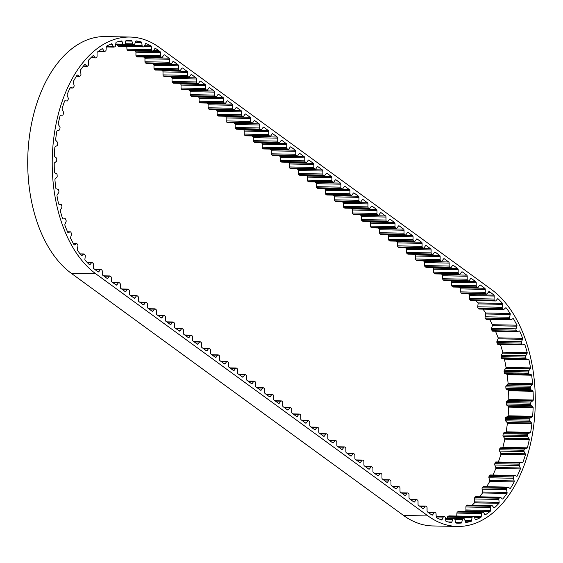 <?xml version="1.0" encoding="UTF-8"?>
<svg xmlns="http://www.w3.org/2000/svg" width="563" height="563" viewBox="0 0 563 563"><rect width="100%" height="100%" fill="white"/><g stroke="black" fill="none" stroke-linecap="round" stroke-linejoin="round"><path stroke-width="0.84" d="M155.332 48.327A1.239 0.753 91.1 0 0 154.776 48.707L153.481 50.832A1.239 0.753 -88.9 0 1 152.932 51.212A1.239 0.753 -88.9 0 1 152.693 51.142L151.926 50.705A1.239 0.753 -88.9 0 1 151.869 50.663A1.239 0.753 -88.9 0 1 151.44 49.657L151.292 46.701A1.239 0.753 91.1 0 0 151.011 45.842A120.362 73.387 91.1 0 0 145.894 43.534A1.239 0.753 91.1 0 0 145.367 44.027L144.262 46.419A1.239 0.753 -88.9 0 1 143.642 46.919A1.239 0.753 -88.9 0 1 143.502 46.891L142.706 46.63A1.239 0.753 -88.9 0 1 142.552 46.546A1.239 0.753 -88.9 0 1 142.136 45.709L141.742 42.816A1.239 0.753 91.1 0 0 141.39 42.028A120.362 73.387 91.1 0 0 136.119 40.881A1.239 0.753 91.1 0 0 135.634 41.486L134.733 44.097A1.239 0.753 -88.9 0 1 134.057 44.737A1.239 0.753 -88.9 0 1 134.015 44.737L133.206 44.653A1.239 0.753 -88.9 0 1 132.952 44.547A1.239 0.753 -88.9 0 1 132.558 43.865L131.939 41.099A1.239 0.753 91.1 0 0 131.517 40.395A120.362 73.387 91.1 0 0 130.018 40.339A120.362 73.387 91.1 0 0 126.189 40.43A1.239 0.753 91.1 0 0 125.76 41.134L125.077 43.914A1.239 0.753 -88.9 0 1 124.416 44.702L123.6 44.801A1.239 0.753 -88.9 0 1 123.543 44.801A1.239 0.753 -88.9 0 1 123.248 44.695A1.239 0.753 -88.9 0 1 122.896 44.167L122.051 41.571A1.239 0.753 91.1 0 0 121.58 40.972A120.362 73.387 91.1 0 0 116.281 42.183A1.239 0.753 91.1 0 0 115.915 42.978L115.464 45.87A1.239 0.753 -88.9 0 1 114.873 46.799L114.078 47.074A1.239 0.753 -88.9 0 1 113.909 47.102A1.239 0.753 -88.9 0 1 113.613 46.996A1.239 0.753 -88.9 0 1 113.325 46.609L112.262 44.231A1.239 0.753 91.1 0 0 111.748 43.738A120.362 73.387 91.1 0 0 106.59 46.11A1.239 0.753 91.1 0 0 106.287 46.975L106.076 49.938A1.239 0.753 -88.9 0 1 105.57 50.987L104.795 51.437A1.239 0.753 -88.9 0 1 104.528 51.507A1.239 0.753 -88.9 0 1 104.239 51.402A1.239 0.753 -88.9 0 1 104.007 51.134L102.762 49.023A1.239 0.753 91.1 0 0 102.241 48.657A1.239 0.753 91.1 0 0 102.206 48.657A120.362 73.387 91.1 0 0 97.272 52.141A1.239 0.753 91.1 0 0 97.047 53.063L97.082 56.033A1.239 0.753 -88.9 0 1 96.667 57.18L95.935 57.799A1.239 0.753 -88.9 0 1 95.576 57.933A1.239 0.753 -88.9 0 1 95.281 57.834A1.239 0.753 -88.9 0 1 95.126 57.679L93.718 55.864A1.239 0.753 91.1 0 0 93.268 55.61A1.239 0.753 91.1 0 0 93.134 55.624A120.362 73.387 91.1 0 0 88.518 60.164A1.239 0.753 91.1 0 0 88.37 61.128L88.651 64.048A1.239 0.753 -88.9 0 1 88.328 65.28L87.652 66.047A1.239 0.753 -88.9 0 1 87.209 66.272A1.239 0.753 -88.9 0 1 86.913 66.167A1.239 0.753 -88.9 0 1 86.843 66.11L85.287 64.632A1.239 0.753 91.1 0 0 84.929 64.471A1.239 0.753 91.1 0 0 84.689 64.52A120.362 73.387 91.1 0 0 80.481 70.03A1.239 0.753 91.1 0 0 80.41 71.015L80.938 73.837A1.239 0.753 -88.9 0 1 80.713 75.125L80.108 76.033A1.239 0.753 -88.9 0 1 79.58 76.364A1.239 0.753 -88.9 0 1 79.306 76.272L77.645 75.16A1.239 0.753 91.1 0 0 77.37 75.069A1.239 0.753 91.1 0 0 77.04 75.182A120.362 73.387 91.1 0 0 73.31 81.558A1.239 0.753 91.1 0 0 73.324 82.543L74.077 85.224A1.239 0.753 -88.9 0 1 73.964 86.54L73.436 87.575A1.239 0.753 -88.9 0 1 72.838 88.025A1.239 0.753 -88.9 0 1 72.662 87.99L70.91 87.258A1.239 0.753 91.1 0 0 70.734 87.216A1.239 0.753 91.1 0 0 70.312 87.413A120.362 73.387 91.1 0 0 67.138 94.535A1.239 0.753 91.1 0 0 67.229 95.513L68.193 97.99A1.239 0.753 -88.9 0 1 68.193 99.32L67.757 100.453A1.239 0.753 -88.9 0 1 67.096 101.044A1.239 0.753 -88.9 0 1 67.018 101.037L65.224 100.7A1.239 0.753 91.1 0 0 65.146 100.693A1.239 0.753 91.1 0 0 64.639 100.988A120.362 73.387 91.1 0 0 62.071 108.729A1.239 0.753 91.1 0 0 62.24 109.672L63.408 111.91A1.239 0.753 -88.9 0 1 63.513 113.219L63.176 114.444A1.239 0.753 -88.9 0 1 62.486 115.183L60.677 115.246A1.239 0.753 91.1 0 0 60.121 115.661A120.362 73.387 91.1 0 0 58.207 123.874A1.239 0.753 91.1 0 0 58.453 124.768L59.798 126.717A1.239 0.753 -88.9 0 1 60.016 127.991L59.777 129.279A1.239 0.753 -88.9 0 1 59.157 130.159L57.363 130.623A1.239 0.753 91.1 0 0 56.842 131.151A120.362 73.387 91.1 0 0 55.617 139.701A1.239 0.753 91.1 0 0 55.941 140.525L57.433 142.157A1.239 0.753 -88.9 0 1 57.75 143.368L57.616 144.684A1.239 0.753 -88.9 0 1 57.074 145.69L55.329 146.549A1.239 0.753 91.1 0 0 54.864 147.189A120.362 73.387 91.1 0 0 54.351 155.902A1.239 0.753 91.1 0 0 54.738 156.655L56.356 157.929A1.239 0.753 -88.9 0 1 56.772 159.055L56.75 160.392A1.239 0.753 -88.9 0 1 56.293 161.504L54.632 162.742A1.239 0.753 91.1 0 0 54.245 163.369A1.239 0.753 91.1 0 0 54.217 163.474A120.362 73.387 91.1 0 0 54.428 172.201A1.239 0.753 91.1 0 0 54.871 172.848L56.589 173.756A1.239 0.753 -88.9 0 1 57.095 174.776L57.18 176.099A1.239 0.753 -88.9 0 1 56.821 177.303L55.265 178.893A1.239 0.753 91.1 0 0 54.97 179.435A1.239 0.753 91.1 0 0 54.921 179.71A120.362 73.387 91.1 0 0 55.843 188.281A1.239 0.753 91.1 0 0 56.342 188.83L58.123 189.344A1.239 0.753 -88.9 0 1 58.707 190.238L58.904 191.526A1.239 0.753 -88.9 0 1 58.643 192.792L57.229 194.707A1.239 0.753 91.1 0 0 57.025 195.157A1.239 0.753 91.1 0 0 56.954 195.593A120.362 73.387 91.1 0 0 58.58 203.855A1.239 0.753 91.1 0 0 59.115 204.285L60.931 204.397A1.239 0.753 -88.9 0 1 61.585 205.157L61.888 206.389A1.239 0.753 -88.9 0 1 61.733 207.698L60.487 209.9A1.239 0.753 91.1 0 0 60.354 210.231A1.239 0.753 91.1 0 0 60.283 210.836A120.362 73.387 91.1 0 0 62.584 218.641A1.239 0.753 91.1 0 0 63.07 218.951A1.239 0.753 91.1 0 0 63.155 218.951L64.963 218.655A1.239 0.753 -88.9 0 1 65.041 218.655A1.239 0.753 -88.9 0 1 65.674 219.26L66.075 220.407A1.239 0.753 -88.9 0 1 66.033 221.738L64.977 224.187A1.239 0.753 91.1 0 0 64.907 224.391A1.239 0.753 91.1 0 0 64.851 225.158A120.362 73.387 91.1 0 0 67.778 232.364A1.239 0.753 91.1 0 0 68.186 232.575A1.239 0.753 91.1 0 0 68.369 232.54L70.143 231.85A1.239 0.753 -88.9 0 1 70.326 231.815A1.239 0.753 -88.9 0 1 70.903 232.287L71.395 233.335A1.239 0.753 -88.9 0 1 71.459 234.658L70.614 237.312A1.239 0.753 91.1 0 0 70.6 237.368A1.239 0.753 91.1 0 0 70.572 238.297A120.362 73.387 91.1 0 0 74.07 244.771A1.239 0.753 91.1 0 0 74.393 244.891A1.239 0.753 91.1 0 0 74.675 244.814L76.378 243.737A1.239 0.753 -88.9 0 1 76.659 243.659A1.239 0.753 -88.9 0 1 77.173 244.004L77.743 244.926A1.239 0.753 -88.9 0 1 77.919 246.221L77.3 249.029A1.239 0.753 91.1 0 0 77.335 250.014A120.362 73.387 91.1 0 0 81.346 255.63A1.239 0.753 91.1 0 0 81.579 255.693A1.239 0.753 91.1 0 0 81.952 255.539L83.556 254.103A1.239 0.753 -88.9 0 1 83.929 253.948A1.239 0.753 -88.9 0 1 84.366 254.187L85.013 254.976A1.239 0.753 -88.9 0 1 85.287 256.207L84.907 259.128A1.239 0.753 91.1 0 0 85.027 260.092A120.362 73.387 91.1 0 0 89.475 264.751A1.239 0.753 91.1 0 0 89.601 264.772A1.239 0.753 91.1 0 0 90.066 264.526L91.544 262.752A1.239 0.753 -88.9 0 1 92.001 262.513A1.239 0.753 -88.9 0 1 92.353 262.661L93.057 263.294A1.239 0.753 -88.9 0 1 93.437 264.448L93.296 267.418A1.239 0.753 91.1 0 0 93.493 268.347A120.362 73.387 91.1 0 0 96.667 270.817L98.082 271.845A1.239 0.753 91.1 0 0 98.377 271.95A1.239 0.753 91.1 0 0 98.884 271.64L100.27 269.684A1.239 0.753 -88.9 0 1 100.784 269.374A1.239 0.753 -88.9 0 1 101.073 269.48L101.812 270.022A1.239 0.753 -88.9 0 1 102.248 271.127L102.255 274.097A1.239 0.753 91.1 0 0 102.691 275.201L107.104 278.418A1.239 0.753 91.1 0 0 107.399 278.523A1.239 0.753 91.1 0 0 107.906 278.221L109.292 276.257A1.239 0.753 -88.9 0 1 109.806 275.954A1.239 0.753 -88.9 0 1 110.102 276.06L110.834 276.595A1.239 0.753 -88.9 0 1 111.27 277.7L111.277 280.67A1.239 0.753 91.1 0 0 111.713 281.774L116.126 284.998A1.239 0.753 91.1 0 0 116.421 285.103A1.239 0.753 91.1 0 0 116.928 284.794L118.314 282.837A1.239 0.753 -88.9 0 1 118.828 282.527A1.239 0.753 -88.9 0 1 119.124 282.633L119.856 283.168A1.239 0.753 -88.9 0 1 120.292 284.273L120.299 287.25A1.239 0.753 91.1 0 0 120.735 288.355L125.148 291.571A1.239 0.753 91.1 0 0 125.443 291.676A1.239 0.753 91.1 0 0 125.95 291.367L127.344 289.41A1.239 0.753 -88.9 0 1 127.85 289.101A1.239 0.753 -88.9 0 1 128.146 289.206L128.885 289.748A1.239 0.753 -88.9 0 1 129.321 290.853L129.321 293.823A1.239 0.753 91.1 0 0 129.757 294.928L134.17 298.144A1.239 0.753 91.1 0 0 134.466 298.249A1.239 0.753 91.1 0 0 134.972 297.947L136.366 295.983A1.239 0.753 -88.9 0 1 136.872 295.681A1.239 0.753 -88.9 0 1 137.168 295.786L137.907 296.321A1.239 0.753 -88.9 0 1 138.343 297.426L138.343 300.396A1.239 0.753 91.1 0 0 138.779 301.501L143.192 304.724A1.239 0.753 91.1 0 0 143.488 304.829A1.239 0.753 91.1 0 0 143.994 304.52L145.388 302.563A1.239 0.753 -88.9 0 1 145.894 302.254A1.239 0.753 -88.9 0 1 146.19 302.359L146.929 302.894A1.239 0.753 -88.9 0 1 147.365 303.999L147.365 306.976A1.239 0.753 91.1 0 0 147.802 308.081L152.214 311.297A1.239 0.753 91.1 0 0 152.51 311.402A1.239 0.753 91.1 0 0 153.023 311.093L154.41 309.136A1.239 0.753 -88.9 0 1 154.916 308.827A1.239 0.753 -88.9 0 1 155.212 308.932L155.951 309.474A1.239 0.753 -88.9 0 1 156.387 310.579L156.387 313.549A1.239 0.753 91.1 0 0 156.824 314.654L161.236 317.87A1.239 0.753 91.1 0 0 161.532 317.975A1.239 0.753 91.1 0 0 162.045 317.673L163.432 315.709A1.239 0.753 -88.9 0 1 163.939 315.407A1.239 0.753 -88.9 0 1 164.234 315.512L164.973 316.047A1.239 0.753 -88.9 0 1 165.409 317.152L165.409 320.122A1.239 0.753 91.1 0 0 165.846 321.227L170.265 324.45A1.239 0.753 91.1 0 0 170.554 324.555A1.239 0.753 91.1 0 0 171.068 324.246L172.454 322.289A1.239 0.753 -88.9 0 1 172.961 321.98A1.239 0.753 -88.9 0 1 173.256 322.085L173.995 322.62A1.239 0.753 -88.9 0 1 174.431 323.725L174.431 326.702A1.239 0.753 91.1 0 0 174.868 327.807L179.287 331.023A1.239 0.753 91.1 0 0 179.576 331.128A1.239 0.753 91.1 0 0 180.09 330.819L181.476 328.862A1.239 0.753 -88.9 0 1 181.983 328.553A1.239 0.753 -88.9 0 1 182.278 328.658L183.017 329.2A1.239 0.753 -88.9 0 1 183.454 330.305L183.454 333.275A1.239 0.753 91.1 0 0 183.89 334.38L188.309 337.596A1.239 0.753 91.1 0 0 188.598 337.701A1.239 0.753 91.1 0 0 189.112 337.399L190.498 335.435A1.239 0.753 -88.9 0 1 191.005 335.133A1.239 0.753 -88.9 0 1 191.3 335.238L192.039 335.773A1.239 0.753 -88.9 0 1 192.476 336.878L192.476 339.848A1.239 0.753 91.1 0 0 192.912 340.953L197.331 344.176A1.239 0.753 91.1 0 0 197.62 344.282A1.239 0.753 91.1 0 0 198.134 343.972L199.52 342.015A1.239 0.753 -88.9 0 1 200.034 341.706A1.239 0.753 -88.9 0 1 200.322 341.811L201.061 342.346A1.239 0.753 -88.9 0 1 201.498 343.451L201.498 346.428A1.239 0.753 91.1 0 0 201.934 347.533L206.354 350.749A1.239 0.753 91.1 0 0 206.649 350.855A1.239 0.753 91.1 0 0 207.156 350.545L208.542 348.588A1.239 0.753 -88.9 0 1 209.056 348.279A1.239 0.753 -88.9 0 1 209.345 348.384L210.083 348.926A1.239 0.753 -88.9 0 1 210.52 350.031L210.52 353.001A1.239 0.753 91.1 0 0 210.956 354.106L215.376 357.322A1.239 0.753 91.1 0 0 215.671 357.428A1.239 0.753 91.1 0 0 216.178 357.125L217.564 355.162A1.239 0.753 -88.9 0 1 218.078 354.859A1.239 0.753 -88.9 0 1 218.367 354.964L219.106 355.499A1.239 0.753 -88.9 0 1 219.542 356.604L219.549 359.574A1.239 0.753 91.1 0 0 219.985 360.679L224.398 363.902A1.239 0.753 91.1 0 0 224.693 364.008A1.239 0.753 91.1 0 0 225.2 363.698L226.586 361.742A1.239 0.753 -88.9 0 1 227.1 361.432A1.239 0.753 -88.9 0 1 227.396 361.537L228.128 362.072A1.239 0.753 -88.9 0 1 228.564 363.177L228.571 366.154A1.239 0.753 91.1 0 0 229.007 367.259L233.42 370.475A1.239 0.753 91.1 0 0 233.715 370.581A1.239 0.753 91.1 0 0 234.222 370.271L235.608 368.315A1.239 0.753 -88.9 0 1 236.122 368.005A1.239 0.753 -88.9 0 1 236.418 368.111L237.15 368.652A1.239 0.753 -88.9 0 1 237.586 369.757L237.593 372.727A1.239 0.753 91.1 0 0 238.029 373.832L242.442 377.048A1.239 0.753 91.1 0 0 242.737 377.154A1.239 0.753 91.1 0 0 243.244 376.851L244.631 374.888A1.239 0.753 -88.9 0 1 245.144 374.585A1.239 0.753 -88.9 0 1 245.44 374.691L246.179 375.225A1.239 0.753 -88.9 0 1 246.615 376.33L246.615 379.3A1.239 0.753 91.1 0 0 247.051 380.405L251.464 383.628A1.239 0.753 91.1 0 0 251.76 383.734A1.239 0.753 91.1 0 0 252.266 383.424L253.66 381.468A1.239 0.753 -88.9 0 1 254.166 381.158A1.239 0.753 -88.9 0 1 254.462 381.264L255.201 381.798A1.239 0.753 -88.9 0 1 255.637 382.903L255.637 385.88A1.239 0.753 91.1 0 0 256.074 386.985L260.486 390.201A1.239 0.753 91.1 0 0 260.782 390.307A1.239 0.753 91.1 0 0 261.288 389.997L262.682 388.041A1.239 0.753 -88.9 0 1 263.188 387.731A1.239 0.753 -88.9 0 1 263.484 387.837L264.223 388.379A1.239 0.753 -88.9 0 1 264.659 389.483L264.659 392.453A1.239 0.753 91.1 0 0 265.096 393.558L269.508 396.774A1.239 0.753 91.1 0 0 269.804 396.88A1.239 0.753 91.1 0 0 270.317 396.577L271.704 394.614A1.239 0.753 -88.9 0 1 272.211 394.311A1.239 0.753 -88.9 0 1 272.506 394.417L273.245 394.952A1.239 0.753 -88.9 0 1 273.681 396.056L273.681 399.026A1.239 0.753 91.1 0 0 274.118 400.131L278.53 403.354A1.239 0.753 91.1 0 0 278.826 403.46A1.239 0.753 91.1 0 0 279.339 403.15L280.726 401.194A1.239 0.753 -88.9 0 1 281.233 400.884A1.239 0.753 -88.9 0 1 281.528 400.99L282.267 401.525A1.239 0.753 -88.9 0 1 282.703 402.629L282.703 405.606A1.239 0.753 91.1 0 0 283.14 406.711L287.559 409.927A1.239 0.753 91.1 0 0 287.848 410.033A1.239 0.753 91.1 0 0 288.362 409.723L289.748 407.767A1.239 0.753 -88.9 0 1 290.255 407.457A1.239 0.753 -88.9 0 1 290.55 407.563L291.289 408.105A1.239 0.753 -88.9 0 1 291.725 409.21L291.725 412.179A1.239 0.753 91.1 0 0 292.162 413.284L296.581 416.5A1.239 0.753 91.1 0 0 296.87 416.606A1.239 0.753 91.1 0 0 297.384 416.303L298.77 414.34A1.239 0.753 -88.9 0 1 299.277 414.037A1.239 0.753 -88.9 0 1 299.572 414.143L300.311 414.678A1.239 0.753 -88.9 0 1 300.748 415.783L300.748 418.752A1.239 0.753 91.1 0 0 301.184 419.857L305.603 423.08A1.239 0.753 91.1 0 0 305.892 423.186A1.239 0.753 91.1 0 0 306.406 422.876L307.792 420.92A1.239 0.753 -88.9 0 1 308.299 420.61A1.239 0.753 -88.9 0 1 308.594 420.716L309.333 421.251A1.239 0.753 -88.9 0 1 309.77 422.356L309.77 425.332A1.239 0.753 91.1 0 0 310.206 426.437L314.626 429.653A1.239 0.753 91.1 0 0 314.914 429.759A1.239 0.753 91.1 0 0 315.428 429.449L316.814 427.493A1.239 0.753 -88.9 0 1 317.328 427.183A1.239 0.753 -88.9 0 1 317.616 427.289L318.355 427.831A1.239 0.753 -88.9 0 1 318.792 428.936L318.792 431.905A1.239 0.753 91.1 0 0 319.228 433.01L323.648 436.226A1.239 0.753 91.1 0 0 323.943 436.332A1.239 0.753 91.1 0 0 324.45 436.029L325.836 434.066A1.239 0.753 -88.9 0 1 326.35 433.763A1.239 0.753 -88.9 0 1 326.639 433.869L327.377 434.404A1.239 0.753 -88.9 0 1 327.814 435.509L327.814 438.478A1.239 0.753 91.1 0 0 328.25 439.583L332.67 442.807A1.239 0.753 91.1 0 0 332.965 442.912A1.239 0.753 91.1 0 0 333.472 442.602L334.858 440.646A1.239 0.753 -88.9 0 1 335.372 440.336A1.239 0.753 -88.9 0 1 335.661 440.442L336.4 440.977A1.239 0.753 -88.9 0 1 336.836 442.082L336.843 445.059A1.239 0.753 91.1 0 0 337.272 446.163L341.692 449.38A1.239 0.753 91.1 0 0 341.987 449.485A1.239 0.753 91.1 0 0 342.494 449.175L343.88 447.219A1.239 0.753 -88.9 0 1 344.394 446.909A1.239 0.753 -88.9 0 1 344.69 447.015L345.422 447.557A1.239 0.753 -88.9 0 1 345.858 448.662L345.865 451.632A1.239 0.753 91.1 0 0 346.301 452.736L350.714 455.953A1.239 0.753 91.1 0 0 351.009 456.058A1.239 0.753 91.1 0 0 351.516 455.756L352.902 453.792A1.239 0.753 -88.9 0 1 353.416 453.489A1.239 0.753 -88.9 0 1 353.712 453.595L354.444 454.13A1.239 0.753 -88.9 0 1 354.88 455.235L354.887 458.205A1.239 0.753 91.1 0 0 355.323 459.309L359.736 462.533A1.239 0.753 91.1 0 0 360.031 462.638A1.239 0.753 91.1 0 0 360.538 462.329L361.925 460.372A1.239 0.753 -88.9 0 1 362.438 460.062A1.239 0.753 -88.9 0 1 362.734 460.168L363.473 460.703A1.239 0.753 -88.9 0 1 363.902 461.808L363.909 464.785A1.239 0.753 91.1 0 0 364.345 465.89L368.758 469.106A1.239 0.753 91.1 0 0 369.054 469.211A1.239 0.753 91.1 0 0 369.56 468.902L370.954 466.945A1.239 0.753 -88.9 0 1 371.46 466.636A1.239 0.753 -88.9 0 1 371.756 466.741L372.495 467.283A1.239 0.753 -88.9 0 1 372.931 468.388L372.931 471.358A1.239 0.753 91.1 0 0 373.368 472.463L377.78 475.679A1.239 0.753 91.1 0 0 378.076 475.784A1.239 0.753 91.1 0 0 378.582 475.482L379.976 473.518A1.239 0.753 -88.9 0 1 380.482 473.216A1.239 0.753 -88.9 0 1 380.778 473.321L381.517 473.856A1.239 0.753 -88.9 0 1 381.953 474.961L381.953 477.931A1.239 0.753 91.1 0 0 382.39 479.036L386.802 482.259A1.239 0.753 91.1 0 0 387.098 482.364A1.239 0.753 91.1 0 0 387.611 482.055L388.998 480.098A1.239 0.753 -88.9 0 1 389.505 479.789A1.239 0.753 -88.9 0 1 389.8 479.894L390.539 480.429A1.239 0.753 -88.9 0 1 390.975 481.534L390.975 484.511A1.239 0.753 91.1 0 0 391.412 485.616L395.824 488.832A1.239 0.753 91.1 0 0 396.12 488.937A1.239 0.753 91.1 0 0 396.634 488.628L398.02 486.671A1.239 0.753 -88.9 0 1 398.527 486.362A1.239 0.753 -88.9 0 1 398.822 486.467L399.561 487.009A1.239 0.753 -88.9 0 1 399.997 488.114L399.997 491.084A1.239 0.753 91.1 0 0 400.434 492.189L404.853 495.405A1.239 0.753 91.1 0 0 405.142 495.51A1.239 0.753 91.1 0 0 405.656 495.208L407.042 493.244A1.239 0.753 -88.9 0 1 407.549 492.942A1.239 0.753 -88.9 0 1 407.844 493.047L408.583 493.582A1.239 0.753 -88.9 0 1 409.02 494.687L409.02 497.657A1.239 0.753 91.1 0 0 409.456 498.762L413.875 501.985A1.239 0.753 91.1 0 0 414.164 502.09A1.239 0.753 91.1 0 0 414.678 501.781L416.064 499.824A1.239 0.753 -88.9 0 1 416.571 499.515A1.239 0.753 -88.9 0 1 416.866 499.62L417.605 500.155A1.239 0.753 -88.9 0 1 418.042 501.26L418.042 504.237A1.239 0.753 91.1 0 0 418.478 505.342L422.897 508.558A1.239 0.753 91.1 0 0 423.186 508.663A1.239 0.753 91.1 0 0 423.7 508.354L425.086 506.397A1.239 0.753 -88.9 0 1 425.593 506.088A1.239 0.753 -88.9 0 1 425.888 506.193L426.627 506.735A1.239 0.753 -88.9 0 1 427.064 507.84L427.064 510.81A1.239 0.753 91.1 0 0 427.5 511.915L428.915 512.942A120.362 73.387 91.1 0 0 432.159 515.159A1.239 0.753 91.1 0 0 432.173 515.159A1.239 0.753 91.1 0 0 432.722 514.779L434.017 512.654A1.239 0.753 -88.9 0 1 434.573 512.281A1.239 0.753 -88.9 0 1 434.805 512.344L435.572 512.787A1.239 0.753 -88.9 0 1 436.058 513.829L436.205 516.785A1.239 0.753 91.1 0 0 436.494 517.643A120.362 73.387 91.1 0 0 441.603 519.959A1.239 0.753 91.1 0 0 442.131 519.459L443.236 517.073A1.239 0.753 -88.9 0 1 443.862 516.567A1.239 0.753 -88.9 0 1 444.003 516.595L444.791 516.855A1.239 0.753 -88.9 0 1 445.368 517.777L445.755 520.669A1.239 0.753 91.1 0 0 446.107 521.458A120.362 73.387 91.1 0 0 451.378 522.605A1.239 0.753 91.1 0 0 451.864 522L452.765 519.389A1.239 0.753 -88.9 0 1 453.44 518.748A1.239 0.753 -88.9 0 1 453.482 518.748L454.292 518.84A1.239 0.753 -88.9 0 1 454.939 519.621L455.566 522.387A1.239 0.753 91.1 0 0 455.981 523.09A120.362 73.387 91.1 0 0 457.48 523.147A120.362 73.387 91.1 0 0 461.308 523.055A1.239 0.753 91.1 0 0 461.744 522.351L462.42 519.572A1.239 0.753 -88.9 0 1 462.441 519.515A1.239 0.753 -88.9 0 1 463.082 518.783L463.898 518.685A1.239 0.753 -88.9 0 1 463.961 518.685A1.239 0.753 -88.9 0 1 464.602 519.318L465.453 521.915A1.239 0.753 91.1 0 0 465.925 522.513A120.362 73.387 91.1 0 0 471.217 521.303A1.239 0.753 91.1 0 0 471.583 520.508L472.033 517.615A1.239 0.753 -88.9 0 1 472.083 517.397A1.239 0.753 -88.9 0 1 472.624 516.686L473.427 516.412A1.239 0.753 -88.9 0 1 473.589 516.384A1.239 0.753 -88.9 0 1 474.18 516.883L475.235 519.262A1.239 0.753 91.1 0 0 475.756 519.748A120.362 73.387 91.1 0 0 480.915 517.376A1.239 0.753 91.1 0 0 481.217 516.51L481.421 513.547A1.239 0.753 -88.9 0 1 481.485 513.167A1.239 0.753 -88.9 0 1 481.935 512.499L482.702 512.056A1.239 0.753 -88.9 0 1 482.97 511.978A1.239 0.753 -88.9 0 1 483.49 512.351L484.736 514.462A1.239 0.753 91.1 0 0 485.257 514.835A1.239 0.753 91.1 0 0 485.292 514.828A120.362 73.387 91.1 0 0 490.225 511.345A1.239 0.753 91.1 0 0 490.45 510.423L490.415 507.453A1.239 0.753 -88.9 0 1 490.486 506.904A1.239 0.753 -88.9 0 1 490.837 506.306L491.562 505.687A1.239 0.753 -88.9 0 1 491.921 505.553A1.239 0.753 -88.9 0 1 492.372 505.806L493.786 507.622A1.239 0.753 91.1 0 0 494.23 507.875A1.239 0.753 91.1 0 0 494.363 507.861A120.362 73.387 91.1 0 0 498.98 503.322A1.239 0.753 91.1 0 0 499.128 502.365L498.846 499.437A1.239 0.753 -88.9 0 1 498.909 498.719A1.239 0.753 -88.9 0 1 499.17 498.206L499.845 497.439A1.239 0.753 -88.9 0 1 500.289 497.213A1.239 0.753 -88.9 0 1 500.655 497.375L502.21 498.853A1.239 0.753 91.1 0 0 502.569 499.022A1.239 0.753 91.1 0 0 502.808 498.966A120.362 73.387 91.1 0 0 507.017 493.455A1.239 0.753 91.1 0 0 507.087 492.477L506.566 489.648A1.239 0.753 -88.9 0 1 506.601 488.768A1.239 0.753 -88.9 0 1 506.784 488.36L507.39 487.452A1.239 0.753 -88.9 0 1 507.917 487.122A1.239 0.753 -88.9 0 1 508.192 487.213L509.853 488.325A1.239 0.753 91.1 0 0 510.127 488.417A1.239 0.753 91.1 0 0 510.458 488.304A120.362 73.387 91.1 0 0 514.188 481.928A1.239 0.753 91.1 0 0 514.174 480.943L513.421 478.261A1.239 0.753 -88.9 0 1 513.428 477.227A1.239 0.753 -88.9 0 1 513.533 476.945L514.061 475.911A1.239 0.753 -88.9 0 1 514.666 475.461A1.239 0.753 -88.9 0 1 514.842 475.496L516.588 476.228A1.239 0.753 91.1 0 0 516.764 476.27A1.239 0.753 91.1 0 0 517.186 476.073A120.362 73.387 91.1 0 0 520.36 468.951A1.239 0.753 91.1 0 0 520.268 467.973L519.304 465.495A1.239 0.753 -88.9 0 1 519.255 464.313A1.239 0.753 -88.9 0 1 519.304 464.165L519.748 463.032A1.239 0.753 -88.9 0 1 520.402 462.441A1.239 0.753 -88.9 0 1 520.479 462.448L522.274 462.786A1.239 0.753 91.1 0 0 522.351 462.793A1.239 0.753 91.1 0 0 522.858 462.497A120.362 73.387 91.1 0 0 525.427 454.756A1.239 0.753 91.1 0 0 525.258 453.813L524.09 451.582A1.239 0.753 -88.9 0 1 523.984 450.266L524.329 449.042A1.239 0.753 -88.9 0 1 525.012 448.31L526.82 448.239A1.239 0.753 91.1 0 0 527.376 447.831A120.362 73.387 91.1 0 0 529.29 439.612A1.239 0.753 91.1 0 0 529.044 438.718L527.7 436.768A1.239 0.753 -88.9 0 1 527.489 435.495L527.728 434.214A1.239 0.753 -88.9 0 1 528.34 433.327L530.142 432.863A1.239 0.753 91.1 0 0 530.656 432.335A120.362 73.387 91.1 0 0 531.88 423.791A1.239 0.753 91.1 0 0 531.563 422.961L530.065 421.335A1.239 0.753 -88.9 0 1 529.748 420.118L529.882 418.802A1.239 0.753 -88.9 0 1 530.423 417.795L532.169 416.937A1.239 0.753 91.1 0 0 532.633 416.296A120.362 73.387 91.1 0 0 533.147 407.584A1.239 0.753 91.1 0 0 532.76 406.838L531.141 405.557A1.239 0.753 -88.9 0 1 530.726 404.431L530.747 403.094A1.239 0.753 -88.9 0 1 531.205 401.982L532.872 400.75A1.239 0.753 91.1 0 0 533.281 400.011A120.362 73.387 91.1 0 0 533.07 391.285A1.239 0.753 91.1 0 0 532.626 390.638L530.909 389.73A1.239 0.753 -88.9 0 1 530.839 389.687A1.239 0.753 -88.9 0 1 530.409 388.709L530.318 387.386A1.239 0.753 -88.9 0 1 530.677 386.183L532.232 384.599A1.239 0.753 91.1 0 0 532.577 383.776A120.362 73.387 91.1 0 0 531.655 375.204A1.239 0.753 91.1 0 0 531.155 374.662L529.382 374.149A1.239 0.753 -88.9 0 1 529.206 374.057A1.239 0.753 -88.9 0 1 528.791 373.248L528.594 371.96A1.239 0.753 -88.9 0 1 528.854 370.693L530.269 368.779A1.239 0.753 91.1 0 0 530.543 367.892A120.362 73.387 91.1 0 0 528.917 359.63A1.239 0.753 91.1 0 0 528.383 359.201L526.574 359.088A1.239 0.753 -88.9 0 1 526.299 358.983A1.239 0.753 -88.9 0 1 525.912 358.328L525.61 357.104A1.239 0.753 -88.9 0 1 525.765 355.788L527.01 353.585A1.239 0.753 91.1 0 0 527.214 352.649A120.362 73.387 91.1 0 0 524.913 344.845A1.239 0.753 91.1 0 0 524.427 344.535A1.239 0.753 91.1 0 0 524.343 344.542L522.541 344.83A1.239 0.753 -88.9 0 1 522.457 344.837A1.239 0.753 -88.9 0 1 522.161 344.732A1.239 0.753 -88.9 0 1 521.824 344.225L521.422 343.078A1.239 0.753 -88.9 0 1 521.465 341.748L522.52 339.299A1.239 0.753 91.1 0 0 522.647 338.328A120.362 73.387 91.1 0 0 519.719 331.121A1.239 0.753 91.1 0 0 519.311 330.917A1.239 0.753 91.1 0 0 519.128 330.945L517.355 331.635A1.239 0.753 -88.9 0 1 517.172 331.67A1.239 0.753 -88.9 0 1 516.876 331.565A1.239 0.753 -88.9 0 1 516.595 331.199L516.102 330.15A1.239 0.753 -88.9 0 1 516.039 328.834L516.883 326.174A1.239 0.753 91.1 0 0 516.925 325.189A120.362 73.387 91.1 0 0 513.428 318.721A1.239 0.753 91.1 0 0 513.104 318.595A1.239 0.753 91.1 0 0 512.823 318.679L511.12 319.749A1.239 0.753 -88.9 0 1 510.838 319.833A1.239 0.753 -88.9 0 1 510.542 319.728A1.239 0.753 -88.9 0 1 510.331 319.488L509.754 318.559A1.239 0.753 -88.9 0 1 509.578 317.272L510.198 314.457A1.239 0.753 91.1 0 0 510.162 313.471A120.362 73.387 91.1 0 0 506.151 307.855A1.239 0.753 91.1 0 0 505.926 307.792A1.239 0.753 91.1 0 0 505.546 307.947L503.941 309.383A1.239 0.753 -88.9 0 1 503.568 309.537A1.239 0.753 -88.9 0 1 503.273 309.432A1.239 0.753 -88.9 0 1 503.139 309.298L502.485 308.51A1.239 0.753 -88.9 0 1 502.21 307.278L502.59 304.358A1.239 0.753 91.1 0 0 502.477 303.394A120.362 73.387 91.1 0 0 498.023 298.735A1.239 0.753 91.1 0 0 497.896 298.714A1.239 0.753 91.1 0 0 497.432 298.96L495.961 300.733A1.239 0.753 -88.9 0 1 495.496 300.98A1.239 0.753 -88.9 0 1 495.201 300.874A1.239 0.753 -88.9 0 1 495.151 300.832L494.441 300.199A1.239 0.753 -88.9 0 1 494.061 299.037L494.201 296.068A1.239 0.753 91.1 0 0 494.004 295.139A120.362 73.387 91.1 0 0 490.83 292.669L489.416 291.641A1.239 0.753 91.1 0 0 489.127 291.535A1.239 0.753 91.1 0 0 488.614 291.845L487.227 293.802A1.239 0.753 -88.9 0 1 486.714 294.111A1.239 0.753 -88.9 0 1 486.425 294.006L485.686 293.464A1.239 0.753 -88.9 0 1 485.25 292.359L485.25 289.389A1.239 0.753 91.1 0 0 484.813 288.284L480.394 285.068A1.239 0.753 91.1 0 0 480.098 284.962A1.239 0.753 91.1 0 0 479.592 285.272L478.205 287.229A1.239 0.753 -88.9 0 1 477.691 287.531A1.239 0.753 -88.9 0 1 477.403 287.433L476.664 286.891A1.239 0.753 -88.9 0 1 476.228 285.786L476.228 282.816A1.239 0.753 91.1 0 0 475.791 281.711L471.372 278.495A1.239 0.753 91.1 0 0 471.076 278.389A1.239 0.753 91.1 0 0 470.569 278.692L469.183 280.656A1.239 0.753 -88.9 0 1 468.669 280.958A1.239 0.753 -88.9 0 1 468.381 280.853L467.642 280.318A1.239 0.753 -88.9 0 1 467.206 279.213L467.199 276.243A1.239 0.753 91.1 0 0 466.769 275.138L462.35 271.915A1.239 0.753 91.1 0 0 462.054 271.809A1.239 0.753 91.1 0 0 461.547 272.119L460.161 274.075A1.239 0.753 -88.9 0 1 459.647 274.385A1.239 0.753 -88.9 0 1 459.359 274.28L458.62 273.738A1.239 0.753 -88.9 0 1 458.183 272.633L458.176 269.663A1.239 0.753 91.1 0 0 457.74 268.558L453.328 265.342A1.239 0.753 91.1 0 0 453.032 265.236A1.239 0.753 91.1 0 0 452.525 265.546L451.139 267.502A1.239 0.753 -88.9 0 1 450.625 267.805A1.239 0.753 -88.9 0 1 450.33 267.707L449.598 267.165A1.239 0.753 -88.9 0 1 449.161 266.06L449.154 263.09A1.239 0.753 91.1 0 0 448.718 261.985L444.306 258.769A1.239 0.753 91.1 0 0 444.01 258.663A1.239 0.753 91.1 0 0 443.503 258.966L442.117 260.929A1.239 0.753 -88.9 0 1 441.603 261.232A1.239 0.753 -88.9 0 1 441.308 261.126L440.569 260.592A1.239 0.753 -88.9 0 1 440.139 259.487L440.132 256.517A1.239 0.753 91.1 0 0 439.696 255.412L435.283 252.189A1.239 0.753 91.1 0 0 434.988 252.083A1.239 0.753 91.1 0 0 434.481 252.393L433.088 254.349A1.239 0.753 -88.9 0 1 432.581 254.659A1.239 0.753 -88.9 0 1 432.285 254.553L431.547 254.012A1.239 0.753 -88.9 0 1 431.11 252.907L431.11 249.937A1.239 0.753 91.1 0 0 430.674 248.832L426.261 245.616A1.239 0.753 91.1 0 0 425.966 245.51A1.239 0.753 91.1 0 0 425.459 245.82L424.066 247.776A1.239 0.753 -88.9 0 1 423.559 248.079A1.239 0.753 -88.9 0 1 423.263 247.98L422.524 247.439A1.239 0.753 -88.9 0 1 422.088 246.334L422.088 243.364A1.239 0.753 91.1 0 0 421.652 242.259L417.239 239.043A1.239 0.753 91.1 0 0 416.944 238.937A1.239 0.753 91.1 0 0 416.43 239.24L415.044 241.203A1.239 0.753 -88.9 0 1 414.537 241.506A1.239 0.753 -88.9 0 1 414.241 241.4L413.502 240.865A1.239 0.753 -88.9 0 1 413.066 239.761L413.066 236.791A1.239 0.753 91.1 0 0 412.63 235.679L408.217 232.463A1.239 0.753 91.1 0 0 407.922 232.357A1.239 0.753 91.1 0 0 407.408 232.667L406.022 234.623A1.239 0.753 -88.9 0 1 405.515 234.933A1.239 0.753 -88.9 0 1 405.219 234.827L404.48 234.285A1.239 0.753 -88.9 0 1 404.044 233.181L404.044 230.211A1.239 0.753 91.1 0 0 403.608 229.106L399.188 225.89A1.239 0.753 91.1 0 0 398.9 225.784A1.239 0.753 91.1 0 0 398.386 226.094L396.999 228.05A1.239 0.753 -88.9 0 1 396.493 228.353A1.239 0.753 -88.9 0 1 396.197 228.254L395.458 227.712A1.239 0.753 -88.9 0 1 395.022 226.607L395.022 223.638A1.239 0.753 91.1 0 0 394.586 222.533L390.166 219.317A1.239 0.753 91.1 0 0 389.877 219.211A1.239 0.753 91.1 0 0 389.364 219.514L387.977 221.477A1.239 0.753 -88.9 0 1 387.471 221.78A1.239 0.753 -88.9 0 1 387.175 221.674L386.436 221.139A1.239 0.753 -88.9 0 1 386 220.034L386 217.065A1.239 0.753 91.1 0 0 385.564 215.953L381.144 212.737A1.239 0.753 91.1 0 0 380.855 212.631A1.239 0.753 91.1 0 0 380.342 212.941L378.955 214.897A1.239 0.753 -88.9 0 1 378.449 215.207A1.239 0.753 -88.9 0 1 378.153 215.101L377.414 214.559A1.239 0.753 -88.9 0 1 376.978 213.454L376.978 210.485A1.239 0.753 91.1 0 0 376.541 209.38L372.122 206.164A1.239 0.753 91.1 0 0 371.833 206.058A1.239 0.753 91.1 0 0 371.32 206.368L369.933 208.324A1.239 0.753 -88.9 0 1 369.419 208.627A1.239 0.753 -88.9 0 1 369.131 208.528L368.392 207.986A1.239 0.753 -88.9 0 1 367.956 206.881L367.956 203.912A1.239 0.753 91.1 0 0 367.519 202.807L363.1 199.591A1.239 0.753 91.1 0 0 362.804 199.485A1.239 0.753 91.1 0 0 362.298 199.788L360.911 201.751A1.239 0.753 -88.9 0 1 360.397 202.054A1.239 0.753 -88.9 0 1 360.109 201.948L359.37 201.413A1.239 0.753 -88.9 0 1 358.934 200.308L358.934 197.339A1.239 0.753 91.1 0 0 358.497 196.227L354.078 193.01A1.239 0.753 91.1 0 0 353.782 192.905A1.239 0.753 91.1 0 0 353.275 193.215L351.889 195.171A1.239 0.753 -88.9 0 1 351.375 195.481A1.239 0.753 -88.9 0 1 351.087 195.375L350.348 194.833A1.239 0.753 -88.9 0 1 349.912 193.728L349.904 190.758A1.239 0.753 91.1 0 0 349.475 189.654L345.056 186.437A1.239 0.753 91.1 0 0 344.76 186.332A1.239 0.753 91.1 0 0 344.253 186.642L342.867 188.598A1.239 0.753 -88.9 0 1 342.353 188.901A1.239 0.753 -88.9 0 1 342.065 188.802L341.326 188.26A1.239 0.753 -88.9 0 1 340.889 187.155L340.882 184.185A1.239 0.753 91.1 0 0 340.446 183.081L336.034 179.864A1.239 0.753 91.1 0 0 335.738 179.759A1.239 0.753 91.1 0 0 335.231 180.061L333.845 182.025A1.239 0.753 -88.9 0 1 333.331 182.328A1.239 0.753 -88.9 0 1 333.036 182.222L332.304 181.687A1.239 0.753 -88.9 0 1 331.867 180.582L331.86 177.612A1.239 0.753 91.1 0 0 331.424 176.501L327.012 173.284A1.239 0.753 91.1 0 0 326.716 173.179A1.239 0.753 91.1 0 0 326.209 173.488L324.823 175.445A1.239 0.753 -88.9 0 1 324.309 175.755A1.239 0.753 -88.9 0 1 324.014 175.649L323.275 175.107A1.239 0.753 -88.9 0 1 322.845 174.002L322.838 171.032A1.239 0.753 91.1 0 0 322.402 169.927L317.989 166.711A1.239 0.753 91.1 0 0 317.694 166.606A1.239 0.753 91.1 0 0 317.187 166.915L315.794 168.872A1.239 0.753 -88.9 0 1 315.287 169.174A1.239 0.753 -88.9 0 1 314.991 169.076L314.253 168.534A1.239 0.753 -88.9 0 1 313.816 167.429L313.816 164.459A1.239 0.753 91.1 0 0 313.38 163.354L308.967 160.138A1.239 0.753 91.1 0 0 308.672 160.033A1.239 0.753 91.1 0 0 308.165 160.335L306.772 162.299A1.239 0.753 -88.9 0 1 306.265 162.601A1.239 0.753 -88.9 0 1 305.969 162.496L305.23 161.961A1.239 0.753 -88.9 0 1 304.794 160.856L304.794 157.886A1.239 0.753 91.1 0 0 304.358 156.774L299.945 153.558A1.239 0.753 91.1 0 0 299.65 153.453A1.239 0.753 91.1 0 0 299.136 153.762L297.75 155.719A1.239 0.753 -88.9 0 1 297.243 156.028A1.239 0.753 -88.9 0 1 296.947 155.923L296.208 155.381A1.239 0.753 -88.9 0 1 295.772 154.276L295.772 151.306A1.239 0.753 91.1 0 0 295.336 150.201L290.923 146.985A1.239 0.753 91.1 0 0 290.628 146.88A1.239 0.753 91.1 0 0 290.114 147.189L288.728 149.146A1.239 0.753 -88.9 0 1 288.221 149.448A1.239 0.753 -88.9 0 1 287.925 149.35L287.186 148.808A1.239 0.753 -88.9 0 1 286.75 147.703L286.75 144.733A1.239 0.753 91.1 0 0 286.314 143.628L281.894 140.412A1.239 0.753 91.1 0 0 281.606 140.307A1.239 0.753 91.1 0 0 281.092 140.609L279.705 142.573A1.239 0.753 -88.9 0 1 279.199 142.875A1.239 0.753 -88.9 0 1 278.903 142.77L278.164 142.235A1.239 0.753 -88.9 0 1 277.728 141.13L277.728 138.16A1.239 0.753 91.1 0 0 277.292 137.048L272.872 133.832A1.239 0.753 91.1 0 0 272.583 133.727A1.239 0.753 91.1 0 0 272.07 134.036L270.683 135.993A1.239 0.753 -88.9 0 1 270.177 136.302A1.239 0.753 -88.9 0 1 269.881 136.197L269.142 135.655A1.239 0.753 -88.9 0 1 268.706 134.55L268.706 131.58A1.239 0.753 91.1 0 0 268.269 130.475L263.85 127.259A1.239 0.753 91.1 0 0 263.561 127.154A1.239 0.753 91.1 0 0 263.048 127.463L261.661 129.42A1.239 0.753 -88.9 0 1 261.155 129.722A1.239 0.753 -88.9 0 1 260.859 129.624L260.12 129.082A1.239 0.753 -88.9 0 1 259.684 127.977L259.684 125.007A1.239 0.753 91.1 0 0 259.247 123.902L254.828 120.686A1.239 0.753 91.1 0 0 254.539 120.581A1.239 0.753 91.1 0 0 254.026 120.883L252.639 122.847A1.239 0.753 -88.9 0 1 252.125 123.149A1.239 0.753 -88.9 0 1 251.837 123.044L251.098 122.509A1.239 0.753 -88.9 0 1 250.662 121.404L250.662 118.434A1.239 0.753 91.1 0 0 250.225 117.322L245.806 114.106A1.239 0.753 91.1 0 0 245.51 114A1.239 0.753 91.1 0 0 245.004 114.31L243.617 116.267A1.239 0.753 -88.9 0 1 243.103 116.576A1.239 0.753 -88.9 0 1 242.815 116.471L242.076 115.929A1.239 0.753 -88.9 0 1 241.64 114.824L241.64 111.854A1.239 0.753 91.1 0 0 241.203 110.749L236.784 107.533A1.239 0.753 91.1 0 0 236.488 107.427A1.239 0.753 91.1 0 0 235.981 107.737L234.595 109.694A1.239 0.753 -88.9 0 1 234.081 109.996A1.239 0.753 -88.9 0 1 233.793 109.898L233.054 109.356A1.239 0.753 -88.9 0 1 232.618 108.251L232.618 105.281A1.239 0.753 91.1 0 0 232.181 104.176L227.762 100.96A1.239 0.753 91.1 0 0 227.466 100.854A1.239 0.753 91.1 0 0 226.959 101.157L225.573 103.12A1.239 0.753 -88.9 0 1 225.059 103.423A1.239 0.753 -88.9 0 1 224.771 103.318L224.032 102.783A1.239 0.753 -88.9 0 1 223.595 101.678L223.588 98.708A1.239 0.753 91.1 0 0 223.152 97.596L218.74 94.38A1.239 0.753 91.1 0 0 218.444 94.274A1.239 0.753 91.1 0 0 217.937 94.584L216.551 96.54A1.239 0.753 -88.9 0 1 216.037 96.85A1.239 0.753 -88.9 0 1 215.742 96.745L215.01 96.203A1.239 0.753 -88.9 0 1 214.573 95.098L214.566 92.128A1.239 0.753 91.1 0 0 214.13 91.023L209.718 87.807A1.239 0.753 91.1 0 0 209.422 87.701A1.239 0.753 91.1 0 0 208.915 88.011L207.529 89.967A1.239 0.753 -88.9 0 1 207.015 90.27A1.239 0.753 -88.9 0 1 206.72 90.171L205.988 89.63A1.239 0.753 -88.9 0 1 205.551 88.525L205.544 85.555A1.239 0.753 91.1 0 0 205.108 84.45L200.695 81.234A1.239 0.753 91.1 0 0 200.4 81.128A1.239 0.753 91.1 0 0 199.893 81.431L198.5 83.394A1.239 0.753 -88.9 0 1 197.993 83.697A1.239 0.753 -88.9 0 1 197.697 83.591L196.959 83.057A1.239 0.753 -88.9 0 1 196.522 81.952L196.522 78.982A1.239 0.753 91.1 0 0 196.086 77.87L191.673 74.654A1.239 0.753 91.1 0 0 191.378 74.548A1.239 0.753 91.1 0 0 190.871 74.858L189.478 76.814A1.239 0.753 -88.9 0 1 188.971 77.124A1.239 0.753 -88.9 0 1 188.675 77.018L187.936 76.477A1.239 0.753 -88.9 0 1 187.5 75.372L187.5 72.402A1.239 0.753 91.1 0 0 187.064 71.297L182.651 68.081A1.239 0.753 91.1 0 0 182.356 67.975A1.239 0.753 91.1 0 0 181.842 68.285L180.456 70.241A1.239 0.753 -88.9 0 1 179.949 70.544A1.239 0.753 -88.9 0 1 179.653 70.445L178.914 69.903A1.239 0.753 -88.9 0 1 178.478 68.799L178.478 65.829A1.239 0.753 91.1 0 0 178.042 64.724L173.629 61.508A1.239 0.753 91.1 0 0 173.334 61.402A1.239 0.753 91.1 0 0 172.82 61.705L171.433 63.668A1.239 0.753 -88.9 0 1 170.927 63.971A1.239 0.753 -88.9 0 1 170.631 63.865L169.892 63.33A1.239 0.753 -88.9 0 1 169.456 62.226L169.456 59.256A1.239 0.753 91.1 0 0 169.02 58.144L164.6 54.928A1.239 0.753 91.1 0 0 164.312 54.822A1.239 0.753 91.1 0 0 163.798 55.132L162.411 57.088A1.239 0.753 -88.9 0 1 161.905 57.398A1.239 0.753 -88.9 0 1 161.609 57.292L160.87 56.75A1.239 0.753 -88.9 0 1 160.434 55.646L160.434 52.676A1.239 0.753 91.1 0 0 159.998 51.571L158.583 50.543A120.362 73.387 91.1 0 0 155.339 48.334A1.239 0.753 91.1 0 0 155.332 48.327L155.339 48.334M119.279 46.412A1.239 0.753 -88.9 0 1 119.138 46.433A1.239 0.753 -88.9 0 1 118.997 46.405L118.209 46.145A1.239 0.753 -88.9 0 1 118.054 46.06A1.239 0.753 -88.9 0 1 117.632 45.223L117.561 44.681M128.674 50.663A1.239 0.753 -88.9 0 1 128.427 50.719A1.239 0.753 -88.9 0 1 128.195 50.656L127.428 50.213A1.239 0.753 -88.9 0 1 127.372 50.177A1.239 0.753 -88.9 0 1 126.942 49.171L126.816 46.581M471.294 300.396A1.239 0.753 -88.9 0 1 470.999 300.487A1.239 0.753 -88.9 0 1 470.703 300.389A1.239 0.753 -88.9 0 1 470.647 300.339L469.943 299.706A1.239 0.753 -88.9 0 1 469.563 298.552L469.704 295.582A1.239 0.753 91.1 0 0 469.507 294.653A120.362 73.387 91.1 0 0 468.381 293.745M479.366 308.96A1.239 0.753 -88.9 0 1 479.071 309.052A1.239 0.753 -88.9 0 1 478.775 308.946A1.239 0.753 -88.9 0 1 478.634 308.813L477.987 308.024A1.239 0.753 -88.9 0 1 477.713 306.793L478.093 303.872A1.239 0.753 91.1 0 0 477.973 302.908A120.362 73.387 91.1 0 0 475.848 300.586M486.622 319.263A1.239 0.753 -88.9 0 1 486.341 319.341A1.239 0.753 -88.9 0 1 486.045 319.242A1.239 0.753 -88.9 0 1 485.827 318.996L485.257 318.074A1.239 0.753 -88.9 0 1 485.081 316.779L485.7 313.971A1.239 0.753 91.1 0 0 485.665 312.986A120.362 73.387 91.1 0 0 482.977 309.129M492.857 331.15A1.239 0.753 -88.9 0 1 492.674 331.185A1.239 0.753 -88.9 0 1 492.379 331.079A1.239 0.753 -88.9 0 1 492.097 330.713L491.605 329.665A1.239 0.753 -88.9 0 1 491.541 328.342L492.386 325.688A1.239 0.753 91.1 0 0 492.428 324.703A120.362 73.387 91.1 0 0 489.606 319.411M522.373 344.823L498.037 344.345A1.239 0.753 -88.9 0 1 497.959 344.345A1.239 0.753 -88.9 0 1 497.664 344.246A1.239 0.753 -88.9 0 1 497.326 343.74L496.925 342.593A1.239 0.753 -88.9 0 1 496.967 341.262L498.023 338.813A1.239 0.753 91.1 0 0 498.149 337.842A120.362 73.387 91.1 0 0 495.482 331.241M530.543 367.892L506.046 367.407A120.362 73.387 91.1 0 0 504.42 359.145A1.239 0.753 91.1 0 0 503.885 358.715L502.069 358.603A1.239 0.753 -88.9 0 1 501.795 358.497A1.239 0.753 -88.9 0 1 501.415 357.843L501.112 356.611A1.239 0.753 -88.9 0 1 501.267 355.302L502.513 353.1A1.239 0.753 91.1 0 0 502.717 352.164A120.362 73.387 91.1 0 0 500.43 344.394M532.577 383.776L508.079 383.29A120.362 73.387 91.1 0 0 507.157 374.719A1.239 0.753 91.1 0 0 506.658 374.17L504.877 373.656A1.239 0.753 -88.9 0 1 504.708 373.572A1.239 0.753 -88.9 0 1 504.293 372.762L504.096 371.474A1.239 0.753 -88.9 0 1 504.357 370.208L505.771 368.293A1.239 0.753 91.1 0 0 506.046 367.407M533.281 400.011L508.783 399.526A120.362 73.387 91.1 0 0 508.572 390.799A1.239 0.753 91.1 0 0 508.129 390.152L506.411 389.244A1.239 0.753 -88.9 0 1 506.341 389.202A1.239 0.753 -88.9 0 1 505.905 388.224L505.82 386.901A1.239 0.753 -88.9 0 1 506.179 385.697L507.735 384.107A1.239 0.753 91.1 0 0 508.079 383.29M492.949 475.024A120.362 73.387 91.1 0 0 495.862 468.465A1.239 0.753 91.1 0 0 495.771 467.487L494.807 465.01A1.239 0.753 -88.9 0 1 494.757 463.828A1.239 0.753 -88.9 0 1 494.807 463.68L495.243 462.547A1.239 0.753 -88.9 0 1 495.904 461.956A1.239 0.753 -88.9 0 1 495.982 461.963L520.325 462.448M486.65 486.699A120.362 73.387 91.1 0 0 489.69 481.442A1.239 0.753 91.1 0 0 489.676 480.457L488.923 477.776A1.239 0.753 -88.9 0 1 488.93 476.741A1.239 0.753 -88.9 0 1 489.036 476.46L489.564 475.425A1.239 0.753 -88.9 0 1 490.162 474.975A1.239 0.753 -88.9 0 1 490.338 475.01M479.655 496.805A120.362 73.387 91.1 0 0 482.519 492.97A1.239 0.753 91.1 0 0 482.59 491.985L482.062 489.163A1.239 0.753 -88.9 0 1 482.104 488.283A1.239 0.753 -88.9 0 1 482.287 487.875L482.892 486.967A1.239 0.753 -88.9 0 1 483.42 486.636L507.917 487.122M472.209 505.159A120.362 73.387 91.1 0 0 474.482 502.836A1.239 0.753 91.1 0 0 474.63 501.872L474.349 498.952A1.239 0.753 -88.9 0 1 474.412 498.234A1.239 0.753 -88.9 0 1 474.672 497.72L475.348 496.953A1.239 0.753 -88.9 0 1 475.791 496.728L500.289 497.213M464.728 511.619A120.362 73.387 91.1 0 0 465.728 510.859A1.239 0.753 91.1 0 0 465.953 509.937L465.918 506.967A1.239 0.753 -88.9 0 1 465.988 506.418A1.239 0.753 -88.9 0 1 466.333 505.82L467.065 505.201A1.239 0.753 -88.9 0 1 467.424 505.067L491.921 505.553M456.713 516.053A1.239 0.753 91.1 0 0 456.713 516.025L456.924 513.062A1.239 0.753 -88.9 0 1 456.987 512.682A1.239 0.753 -88.9 0 1 457.43 512.013L458.205 511.563A1.239 0.753 -88.9 0 1 458.472 511.493A1.239 0.753 -88.9 0 1 458.725 511.577M447.346 518.354L447.536 517.13A1.239 0.753 -88.9 0 1 447.585 516.911A1.239 0.753 -88.9 0 1 448.127 516.201L448.922 515.926A1.239 0.753 -88.9 0 1 449.091 515.898A1.239 0.753 -88.9 0 1 449.253 515.933M131.517 40.395L128.519 40.339M141.39 42.028L135.486 41.915M151.011 45.842L144.585 45.716M137.703 56.814A1.239 0.753 -88.9 0 1 137.407 56.912A1.239 0.753 -88.9 0 1 137.112 56.807L136.373 56.265A1.239 0.753 -88.9 0 1 135.936 55.16L135.936 52.19A1.239 0.753 91.1 0 0 135.5 51.085L135.183 50.86M146.725 63.394A1.239 0.753 -88.9 0 1 146.429 63.485A1.239 0.753 -88.9 0 1 146.134 63.38L145.395 62.845A1.239 0.753 -88.9 0 1 144.958 61.74L144.958 58.763A1.239 0.753 91.1 0 0 144.522 57.658L143.664 57.032M155.747 69.967A1.239 0.753 -88.9 0 1 155.451 70.058A1.239 0.753 -88.9 0 1 155.156 69.953L154.417 69.418A1.239 0.753 -88.9 0 1 153.981 68.313L153.981 65.343A1.239 0.753 91.1 0 0 153.544 64.238L152.686 63.612M164.769 76.54A1.239 0.753 -88.9 0 1 164.473 76.638A1.239 0.753 -88.9 0 1 164.178 76.533L163.439 75.991A1.239 0.753 -88.9 0 1 163.003 74.886L163.003 71.916A1.239 0.753 91.1 0 0 162.566 70.811L161.708 70.185M173.791 83.12A1.239 0.753 -88.9 0 1 173.495 83.211A1.239 0.753 -88.9 0 1 173.2 83.106L172.461 82.571A1.239 0.753 -88.9 0 1 172.025 81.466L172.025 78.489A1.239 0.753 91.1 0 0 171.588 77.384L170.73 76.758M182.813 89.693A1.239 0.753 -88.9 0 1 182.518 89.784A1.239 0.753 -88.9 0 1 182.222 89.679L181.483 89.144A1.239 0.753 -88.9 0 1 181.047 88.039L181.047 85.069A1.239 0.753 91.1 0 0 180.61 83.964L179.752 83.338M191.835 96.266A1.239 0.753 -88.9 0 1 191.54 96.364A1.239 0.753 -88.9 0 1 191.244 96.259L190.505 95.717A1.239 0.753 -88.9 0 1 190.069 94.612L190.069 91.642A1.239 0.753 91.1 0 0 189.632 90.537L188.774 89.911M200.857 102.846A1.239 0.753 -88.9 0 1 200.562 102.938A1.239 0.753 -88.9 0 1 200.266 102.832L199.527 102.297A1.239 0.753 -88.9 0 1 199.098 101.192L199.091 98.215A1.239 0.753 91.1 0 0 198.655 97.11L197.796 96.484M209.879 109.419A1.239 0.753 -88.9 0 1 209.584 109.511A1.239 0.753 -88.9 0 1 209.288 109.405L208.556 108.87A1.239 0.753 -88.9 0 1 208.12 107.765L208.113 104.795A1.239 0.753 91.1 0 0 207.677 103.691L206.818 103.064M218.901 115.992A1.239 0.753 -88.9 0 1 218.606 116.091A1.239 0.753 -88.9 0 1 218.31 115.985L217.578 115.443A1.239 0.753 -88.9 0 1 217.142 114.338L217.135 111.368A1.239 0.753 91.1 0 0 216.699 110.264L215.84 109.637M227.931 122.572A1.239 0.753 -88.9 0 1 227.628 122.664A1.239 0.753 -88.9 0 1 227.339 122.558L226.6 122.023A1.239 0.753 -88.9 0 1 226.164 120.918L226.157 117.941A1.239 0.753 91.1 0 0 225.728 116.837L224.862 116.21M236.953 129.145A1.239 0.753 -88.9 0 1 236.65 129.237A1.239 0.753 -88.9 0 1 236.361 129.131L235.623 128.596A1.239 0.753 -88.9 0 1 235.186 127.491L235.186 124.522A1.239 0.753 91.1 0 0 234.75 123.417L233.884 122.79M245.975 135.718A1.239 0.753 -88.9 0 1 245.672 135.817A1.239 0.753 -88.9 0 1 245.384 135.711L244.645 135.169A1.239 0.753 -88.9 0 1 244.208 134.064L244.208 131.095A1.239 0.753 91.1 0 0 243.772 129.99L242.906 129.363M254.997 142.298A1.239 0.753 -88.9 0 1 254.701 142.39A1.239 0.753 -88.9 0 1 254.406 142.284L253.667 141.749A1.239 0.753 -88.9 0 1 253.23 140.644L253.23 137.668A1.239 0.753 91.1 0 0 252.794 136.563L251.928 135.936M264.019 148.871A1.239 0.753 -88.9 0 1 263.723 148.963A1.239 0.753 -88.9 0 1 263.428 148.857L262.689 148.322A1.239 0.753 -88.9 0 1 262.252 147.217L262.252 144.248A1.239 0.753 91.1 0 0 261.816 143.143L260.958 142.516M273.041 155.444A1.239 0.753 -88.9 0 1 272.745 155.543A1.239 0.753 -88.9 0 1 272.45 155.437L271.711 154.895A1.239 0.753 -88.9 0 1 271.275 153.79L271.275 150.821A1.239 0.753 91.1 0 0 270.838 149.716L269.98 149.089M282.063 162.024A1.239 0.753 -88.9 0 1 281.767 162.116A1.239 0.753 -88.9 0 1 281.472 162.01L280.733 161.475A1.239 0.753 -88.9 0 1 280.297 160.371L280.297 157.394A1.239 0.753 91.1 0 0 279.86 156.289L279.002 155.662M291.085 168.597A1.239 0.753 -88.9 0 1 290.789 168.689A1.239 0.753 -88.9 0 1 290.494 168.583L289.755 168.048A1.239 0.753 -88.9 0 1 289.319 166.944L289.319 163.974A1.239 0.753 91.1 0 0 288.882 162.869L288.024 162.243M300.107 175.17A1.239 0.753 -88.9 0 1 299.812 175.269A1.239 0.753 -88.9 0 1 299.516 175.163L298.777 174.621A1.239 0.753 -88.9 0 1 298.341 173.517L298.341 170.547A1.239 0.753 91.1 0 0 297.904 169.442L297.046 168.816M309.129 181.75A1.239 0.753 -88.9 0 1 308.834 181.842A1.239 0.753 -88.9 0 1 308.538 181.736L307.799 181.202A1.239 0.753 -88.9 0 1 307.363 180.097L307.363 177.12A1.239 0.753 91.1 0 0 306.926 176.015L306.068 175.389M318.151 188.324A1.239 0.753 -88.9 0 1 317.856 188.415A1.239 0.753 -88.9 0 1 317.56 188.309L316.821 187.775A1.239 0.753 -88.9 0 1 316.385 186.67L316.385 183.7A1.239 0.753 91.1 0 0 315.949 182.595L315.09 181.969M327.173 194.897A1.239 0.753 -88.9 0 1 326.878 194.995A1.239 0.753 -88.9 0 1 326.582 194.889L325.85 194.348A1.239 0.753 -88.9 0 1 325.414 193.243L325.407 190.273A1.239 0.753 91.1 0 0 324.971 189.168L324.112 188.542M336.195 201.477A1.239 0.753 -88.9 0 1 335.9 201.568A1.239 0.753 -88.9 0 1 335.604 201.463L334.872 200.928A1.239 0.753 -88.9 0 1 334.436 199.823L334.429 196.846A1.239 0.753 91.1 0 0 333.993 195.741L333.134 195.115M345.225 208.05A1.239 0.753 -88.9 0 1 344.922 208.141A1.239 0.753 -88.9 0 1 344.633 208.036L343.894 207.501A1.239 0.753 -88.9 0 1 343.458 206.396L343.451 203.426A1.239 0.753 91.1 0 0 343.015 202.321L342.156 201.695M354.247 214.623A1.239 0.753 -88.9 0 1 353.944 214.721A1.239 0.753 -88.9 0 1 353.655 214.616L352.917 214.074A1.239 0.753 -88.9 0 1 352.48 212.969L352.48 209.999A1.239 0.753 91.1 0 0 352.044 208.894L351.178 208.268M363.269 221.203A1.239 0.753 -88.9 0 1 362.966 221.294A1.239 0.753 -88.9 0 1 362.678 221.189L361.939 220.654A1.239 0.753 -88.9 0 1 361.502 219.549L361.502 216.572A1.239 0.753 91.1 0 0 361.066 215.467L360.2 214.841M372.291 227.776A1.239 0.753 -88.9 0 1 371.995 227.867A1.239 0.753 -88.9 0 1 371.7 227.762L370.961 227.227A1.239 0.753 -88.9 0 1 370.524 226.122L370.524 223.152A1.239 0.753 91.1 0 0 370.088 222.047L369.222 221.421M381.313 234.349A1.239 0.753 -88.9 0 1 381.017 234.447A1.239 0.753 -88.9 0 1 380.722 234.342L379.983 233.8A1.239 0.753 -88.9 0 1 379.546 232.695L379.546 229.725A1.239 0.753 91.1 0 0 379.11 228.62L378.252 227.994M390.335 240.929A1.239 0.753 -88.9 0 1 390.039 241.02A1.239 0.753 -88.9 0 1 389.744 240.915L389.005 240.38A1.239 0.753 -88.9 0 1 388.569 239.275L388.569 236.298A1.239 0.753 91.1 0 0 388.132 235.193L387.274 234.567M399.357 247.502A1.239 0.753 -88.9 0 1 399.061 247.593A1.239 0.753 -88.9 0 1 398.766 247.488L398.027 246.953A1.239 0.753 -88.9 0 1 397.591 245.848L397.591 242.878A1.239 0.753 91.1 0 0 397.154 241.773L396.296 241.147M408.379 254.075A1.239 0.753 -88.9 0 1 408.084 254.173A1.239 0.753 -88.9 0 1 407.788 254.068L407.049 253.526A1.239 0.753 -88.9 0 1 406.613 252.421L406.613 249.451A1.239 0.753 91.1 0 0 406.176 248.346L405.318 247.72M417.401 260.655A1.239 0.753 -88.9 0 1 417.106 260.746A1.239 0.753 -88.9 0 1 416.81 260.641L416.071 260.106A1.239 0.753 -88.9 0 1 415.635 259.001L415.635 256.024A1.239 0.753 91.1 0 0 415.198 254.919L414.34 254.293M426.423 267.228A1.239 0.753 -88.9 0 1 426.128 267.319A1.239 0.753 -88.9 0 1 425.832 267.214L425.093 266.679A1.239 0.753 -88.9 0 1 424.657 265.574L424.657 262.604A1.239 0.753 91.1 0 0 424.22 261.499L423.362 260.873M435.445 273.801A1.239 0.753 -88.9 0 1 435.15 273.899A1.239 0.753 -88.9 0 1 434.854 273.794L434.115 273.252A1.239 0.753 -88.9 0 1 433.679 272.147L433.679 269.177A1.239 0.753 91.1 0 0 433.243 268.072L432.384 267.446M444.467 280.381A1.239 0.753 -88.9 0 1 444.172 280.473A1.239 0.753 -88.9 0 1 443.876 280.367L443.144 279.832A1.239 0.753 -88.9 0 1 442.708 278.727L442.701 275.75A1.239 0.753 91.1 0 0 442.265 274.645L441.406 274.019M453.489 286.954A1.239 0.753 -88.9 0 1 453.194 287.046A1.239 0.753 -88.9 0 1 452.898 286.94L452.166 286.405A1.239 0.753 -88.9 0 1 451.73 285.3L451.723 282.33A1.239 0.753 91.1 0 0 451.287 281.226L450.428 280.599M462.519 293.527A1.239 0.753 -88.9 0 1 462.216 293.626A1.239 0.753 -88.9 0 1 461.927 293.52L461.188 292.978A1.239 0.753 -88.9 0 1 460.752 291.873L460.745 288.903A1.239 0.753 91.1 0 0 460.309 287.799L459.45 287.172M502.477 303.394L477.973 302.908M510.162 313.471L485.665 312.986M505.694 307.848L506.151 307.855M516.925 325.189L492.428 324.703M512.78 318.707L513.428 318.721M522.647 338.328L498.149 337.842M518.727 331.107L519.719 331.121M527.214 352.649L502.717 352.164M522.717 344.802L524.913 344.845M504.42 359.145L528.917 359.63M507.157 374.719L531.655 375.204M508.572 390.799L533.07 391.285M532.633 416.296L508.136 415.811A120.362 73.387 91.1 0 0 508.649 407.098L533.147 407.584M530.656 432.335L506.158 431.849A120.362 73.387 91.1 0 0 507.383 423.299L531.88 423.791M527.376 447.831L502.879 447.339A120.362 73.387 91.1 0 0 504.793 439.126L529.29 439.612M522.858 462.497L520.486 462.448M498.361 462.005A120.362 73.387 91.1 0 0 500.929 454.271L525.427 454.756M517.186 476.073L516.158 476.052M495.862 468.465L520.36 468.951M510.458 488.304L509.796 488.29M489.69 481.442L514.188 481.928M502.808 498.966L502.344 498.952M482.519 492.97L507.017 493.455M474.482 502.836L498.98 503.322M465.728 510.859L490.225 511.345M474.342 517.242L480.915 517.376M465.207 521.183L471.217 521.303M455.819 522.95L461.308 523.055M95.823 273.829L428.063 515.961A123.656 75.393 91.1 0 0 457.416 526.44A123.656 75.393 91.1 0 0 533.238 429.006A123.656 75.393 91.1 0 0 491.675 289.656L159.435 47.524A123.656 75.393 91.1 0 0 130.081 37.045A123.656 75.393 91.1 0 0 54.259 134.48A123.656 75.393 91.1 0 0 95.823 273.829L71.325 273.344A123.656 75.393 91.1 0 1 29.762 133.994A123.656 75.393 91.1 0 1 105.584 36.56L130.081 37.045M428.063 515.961L403.565 515.476L71.325 273.344M494.004 295.139L469.507 294.653M403.565 515.476A123.656 75.393 91.1 0 0 432.919 525.955L457.416 526.44M500.929 454.271A1.239 0.753 91.1 0 0 500.76 453.328L499.592 451.09A1.239 0.753 -88.9 0 1 499.487 449.781L499.824 448.556A1.239 0.753 -88.9 0 1 500.514 447.817L502.323 447.754A1.239 0.753 91.1 0 0 502.879 447.339M504.793 439.126A1.239 0.753 91.1 0 0 504.547 438.232L503.202 436.283A1.239 0.753 -88.9 0 1 502.984 435.009L503.223 433.721A1.239 0.753 -88.9 0 1 503.843 432.841L505.637 432.377A1.239 0.753 91.1 0 0 506.158 431.849M507.383 423.299A1.239 0.753 91.1 0 0 507.059 422.475L505.567 420.842A1.239 0.753 -88.9 0 1 505.25 419.632L505.384 418.316A1.239 0.753 -88.9 0 1 505.926 417.31L507.671 416.451A1.239 0.753 91.1 0 0 508.136 415.811M508.649 407.098A1.239 0.753 91.1 0 0 508.262 406.345L506.644 405.071A1.239 0.753 -88.9 0 1 506.228 403.945L506.25 402.608A1.239 0.753 -88.9 0 1 506.707 401.496L508.368 400.258A1.239 0.753 91.1 0 0 508.783 399.526M123.48 44.794L115.654 44.639L123.543 44.801M133.206 44.653L124.796 44.484M142.706 46.63L118.209 46.145M151.926 50.705L127.428 50.213M526.574 359.088L502.069 358.603M529.382 374.149L504.877 373.656M530.909 389.73L506.411 389.244M519.304 465.495L494.807 465.01M513.421 478.261L488.923 477.776M506.566 489.648L482.062 489.163M498.846 499.437L474.349 498.952M490.415 507.453L465.918 506.967M481.421 513.547L456.924 513.062M472.033 517.615L447.536 517.13M462.42 519.572L454.883 519.424M158.583 50.543L153.72 50.445M159.998 51.571L135.5 51.085M164.6 54.928L164.016 54.921M169.02 58.144L144.522 57.658M173.629 61.508L173.038 61.494M178.042 64.724L153.544 64.238M182.651 68.081L182.06 68.067M187.064 71.297L162.566 70.811M191.673 74.654L191.082 74.647M196.086 77.87L171.588 77.384M200.695 81.234L200.104 81.22M205.108 84.45L180.61 83.964M209.718 87.807L209.126 87.793M214.13 91.023L189.632 90.537M218.74 94.38L218.148 94.373M223.152 97.596L198.655 97.11M227.762 100.96L227.171 100.946M232.181 104.176L207.677 103.691M236.784 107.533L236.193 107.519M241.203 110.749L216.699 110.264M245.806 114.106L245.215 114.099M250.225 117.322L225.728 116.837M254.828 120.686L254.237 120.672M259.247 123.902L234.75 123.417M263.85 127.259L263.259 127.245M268.269 130.475L243.772 129.99M272.872 133.832L272.281 133.825M277.292 137.048L252.794 136.563M281.894 140.412L281.31 140.398M286.314 143.628L261.816 143.143M290.923 146.985L290.332 146.971M295.336 150.201L270.838 149.716M299.945 153.558L299.354 153.551M304.358 156.774L279.86 156.289M308.967 160.138L308.376 160.124M313.38 163.354L288.882 162.869M317.989 166.711L317.398 166.697M322.402 169.927L297.904 169.442M327.012 173.284L326.42 173.277M331.424 176.501L306.926 176.015M336.034 179.864L335.442 179.85M340.446 183.081L315.949 182.595M345.056 186.437L344.465 186.423M349.475 189.654L324.971 189.168M354.078 193.01L353.487 193.003M358.497 196.227L333.993 195.741M363.1 199.591L362.509 199.576M367.519 202.807L343.015 202.321M372.122 206.164L371.531 206.149M376.541 209.38L352.044 208.894M381.144 212.737L380.553 212.73M385.564 215.953L361.066 215.467M390.166 219.317L389.575 219.303M394.586 222.533L370.088 222.047M399.188 225.89L398.604 225.876M403.608 229.106L379.11 228.62M408.217 232.463L407.626 232.456M412.63 235.679L388.132 235.193M417.239 239.043L416.648 239.029M421.652 242.259L397.154 241.773M426.261 245.616L425.67 245.602M430.674 248.832L406.176 248.346M435.283 252.189L434.692 252.182M439.696 255.412L415.198 254.919M444.306 258.769L443.714 258.755M448.718 261.985L424.22 261.499M453.328 265.342L452.736 265.328M457.74 268.558L433.243 268.072M462.35 271.915L461.759 271.908M466.769 275.138L442.265 274.645M471.372 278.495L470.781 278.481M475.791 281.711L451.287 281.226M480.394 285.068L479.803 285.054M484.813 288.284L460.309 287.799M490.83 292.669L488.065 292.619M489.416 291.641L488.825 291.634M261.288 389.997L260.183 389.976M262.682 388.041L257.382 387.935M270.317 396.577L269.205 396.556M271.704 394.614L266.405 394.508M279.339 403.15L278.228 403.129M280.726 401.194L275.427 401.088M288.362 409.723L287.25 409.702M289.748 407.767L284.449 407.661M297.384 416.303L296.272 416.282M298.77 414.34L293.471 414.234M306.406 422.876L305.294 422.855M307.792 420.92L302.493 420.814M315.428 429.449L314.316 429.428M316.814 427.493L311.515 427.387M324.45 436.029L323.338 436.008M325.836 434.066L320.537 433.96M333.472 442.602L332.36 442.581M334.858 440.646L329.559 440.54M342.494 449.175L341.382 449.154M343.88 447.219L338.581 447.113M351.516 455.756L350.404 455.734M352.902 453.792L347.603 453.687M360.538 462.329L359.433 462.307M361.925 460.372L356.625 460.267M369.56 468.902L368.455 468.88M370.954 466.945L365.647 466.84M378.582 475.482L377.477 475.461M379.976 473.518L374.676 473.413M387.611 482.055L386.5 482.034M388.998 480.098L383.699 479.993M396.634 488.628L395.522 488.607M398.02 486.671L392.721 486.566M405.656 495.208L404.544 495.187M407.042 493.244L401.743 493.139M414.678 501.781L413.566 501.76M416.064 499.824L410.765 499.719M423.7 508.354L422.588 508.333M425.086 506.397L419.787 506.292M432.722 514.779L431.547 514.758M434.017 512.654L428.359 512.541M442.131 519.459L440.287 519.424M443.236 517.073L436.219 516.933M443.721 516.588L436.191 516.44M451.864 522L447.909 521.922M452.765 519.389L445.565 519.248M461.744 522.351L455.523 522.225M463.082 518.783L445.453 518.432M463.898 518.685L445.439 518.319L463.961 518.685M471.583 520.508L464.947 520.381M472.624 516.686L448.127 516.201M473.427 516.412L448.922 515.926M481.217 516.51L456.713 516.025M481.935 512.499L457.43 512.013M482.702 512.056L458.205 511.563M490.45 510.423L465.953 509.937M490.837 506.306L466.333 505.82M491.562 505.687L467.065 505.201M499.128 502.365L474.63 501.872M499.17 498.206L474.672 497.72M499.845 497.439L475.348 496.953M507.087 492.477L482.59 491.985M506.784 488.36L482.287 487.875M507.39 487.452L482.892 486.967M514.174 480.943L489.676 480.457M513.533 476.945L489.036 476.46M514.061 475.911L489.564 475.425M520.268 467.973L495.771 467.487M519.304 464.165L494.807 463.68M519.748 463.032L495.243 462.547M525.258 453.813L500.76 453.328M524.09 451.582L499.592 451.09M523.984 450.266L499.487 449.781M524.329 449.042L499.824 448.556M525.012 448.31L500.514 447.817M526.82 448.239L502.323 447.754M529.044 438.718L504.547 438.232M527.7 436.768L503.202 436.283M527.489 435.495L502.984 435.009M527.728 434.214L503.223 433.721M528.34 433.327L503.843 432.841M530.142 432.863L505.637 432.377M531.563 422.961L507.059 422.475M530.065 421.335L505.567 420.842M529.748 420.118L505.25 419.632M529.882 418.802L505.384 418.316M530.423 417.795L505.926 417.31M532.169 416.937L507.671 416.451M532.76 406.838L508.262 406.345M531.141 405.557L506.644 405.071M530.726 404.431L506.228 403.945M530.747 403.094L506.25 402.608M531.205 401.982L506.707 401.496M532.872 400.75L508.368 400.258M532.626 390.638L508.129 390.152M530.409 388.709L505.905 388.224M530.318 387.386L505.82 386.901M530.677 386.183L506.179 385.697M532.232 384.599L507.735 384.107M531.155 374.662L506.658 374.17M528.791 373.248L504.293 372.762M528.594 371.96L504.096 371.474M528.854 370.693L504.357 370.208M530.269 368.779L505.771 368.293M528.383 359.201L503.885 358.715M525.912 358.328L501.415 357.843M525.61 357.104L501.112 356.611M525.765 355.788L501.267 355.302M527.01 353.585L502.513 353.1M521.824 344.225L497.326 343.74M521.422 343.078L496.925 342.593M521.465 341.748L496.967 341.262M522.52 339.299L498.023 338.813M516.595 331.199L492.097 330.713M516.102 330.15L491.605 329.665M516.039 328.834L491.541 328.342M516.883 326.174L492.386 325.688M510.331 319.488L485.827 318.996M509.754 318.559L485.257 318.074M509.578 317.272L485.081 316.779M510.198 314.457L485.7 313.971M503.139 309.298L478.634 308.813M502.485 308.51L477.987 308.024M502.21 307.278L477.713 306.793M502.59 304.358L478.093 303.872M495.151 300.832L470.647 300.339M494.441 300.199L469.943 299.706M494.061 299.037L469.563 298.552M494.201 296.068L469.704 295.582M486.425 294.006L461.927 293.52M485.686 293.464L461.188 292.978M485.25 292.359L460.752 291.873M485.25 289.389L460.745 288.903M477.403 287.433L452.898 286.94M476.664 286.891L452.166 286.405M476.228 285.786L451.73 285.3M476.228 282.816L451.723 282.33M468.381 280.853L443.876 280.367M467.642 280.318L443.144 279.832M467.206 279.213L442.708 278.727M467.199 276.243L442.701 275.75M459.359 274.28L434.854 273.794M458.62 273.738L434.115 273.252M458.183 272.633L433.679 272.147M458.176 269.663L433.679 269.177M450.33 267.707L425.832 267.214M449.598 267.165L425.093 266.679M449.161 266.06L424.657 265.574M449.154 263.09L424.657 262.604M441.308 261.126L416.81 260.641M440.569 260.592L416.071 260.106M440.139 259.487L415.635 259.001M440.132 256.517L415.635 256.024M432.285 254.553L407.788 254.068M431.547 254.012L407.049 253.526M431.11 252.907L406.613 252.421M431.11 249.937L406.613 249.451M423.263 247.98L398.766 247.488M422.524 247.439L398.027 246.953M422.088 246.334L397.591 245.848M422.088 243.364L397.591 242.878M414.241 241.4L389.744 240.915M413.502 240.865L389.005 240.38M413.066 239.761L388.569 239.275M413.066 236.791L388.569 236.298M405.219 234.827L380.722 234.342M404.48 234.285L379.983 233.8M404.044 233.181L379.546 232.695M404.044 230.211L379.546 229.725M396.197 228.254L371.7 227.762M395.458 227.712L370.961 227.227M395.022 226.607L370.524 226.122M395.022 223.638L370.524 223.152M387.175 221.674L362.678 221.189M386.436 221.139L361.939 220.654M386 220.034L361.502 219.549M386 217.065L361.502 216.572M378.153 215.101L353.655 214.616M377.414 214.559L352.917 214.074M376.978 213.454L352.48 212.969M376.978 210.485L352.48 209.999M369.131 208.528L344.633 208.036M368.392 207.986L343.894 207.501M367.956 206.881L343.458 206.396M367.956 203.912L343.451 203.426M360.109 201.948L335.604 201.463M359.37 201.413L334.872 200.928M358.934 200.308L334.436 199.823M358.934 197.339L334.429 196.846M351.087 195.375L326.582 194.889M350.348 194.833L325.85 194.348M349.912 193.728L325.414 193.243M349.904 190.758L325.407 190.273M342.065 188.802L317.56 188.309M341.326 188.26L316.821 187.775M340.889 187.155L316.385 186.67M340.882 184.185L316.385 183.7M333.036 182.222L308.538 181.736M332.304 181.687L307.799 181.202M331.867 180.582L307.363 180.097M331.86 177.612L307.363 177.12M324.014 175.649L299.516 175.163M323.275 175.107L298.777 174.621M322.845 174.002L298.341 173.517M322.838 171.032L298.341 170.547M314.991 169.076L290.494 168.583M314.253 168.534L289.755 168.048M313.816 167.429L289.319 166.944M313.816 164.459L289.319 163.974M305.969 162.496L281.472 162.01M305.23 161.961L280.733 161.475M304.794 160.856L280.297 160.371M304.794 157.886L280.297 157.394M296.947 155.923L272.45 155.437M296.208 155.381L271.711 154.895M295.772 154.276L271.275 153.79M295.772 151.306L271.275 150.821M287.925 149.35L263.428 148.857M287.186 148.808L262.689 148.322M286.75 147.703L262.252 147.217M286.75 144.733L262.252 144.248M278.903 142.77L254.406 142.284M278.164 142.235L253.667 141.749M277.728 141.13L253.23 140.644M277.728 138.16L253.23 137.668M269.881 136.197L245.384 135.711M269.142 135.655L244.645 135.169M268.706 134.55L244.208 134.064M268.706 131.58L244.208 131.095M260.859 129.624L236.361 129.131M260.12 129.082L235.623 128.596M259.684 127.977L235.186 127.491M259.684 125.007L235.186 124.522M251.837 123.044L227.339 122.558M251.098 122.509L226.6 122.023M250.662 121.404L226.164 120.918M250.662 118.434L226.157 117.941M242.815 116.471L218.31 115.985M242.076 115.929L217.578 115.443M241.64 114.824L217.142 114.338M241.64 111.854L217.135 111.368M233.793 109.898L209.288 109.405M233.054 109.356L208.556 108.87M232.618 108.251L208.12 107.765M232.618 105.281L208.113 104.795M224.771 103.318L200.266 102.832M224.032 102.783L199.527 102.297M223.595 101.678L199.098 101.192M223.588 98.708L199.091 98.215M215.742 96.745L191.244 96.259M215.01 96.203L190.505 95.717M214.573 95.098L190.069 94.612M214.566 92.128L190.069 91.642M206.72 90.171L182.222 89.679M205.988 89.63L181.483 89.144M205.551 88.525L181.047 88.039M205.544 85.555L181.047 85.069M197.697 83.591L173.2 83.106M196.959 83.057L172.461 82.571M196.522 81.952L172.025 81.466M196.522 78.982L172.025 78.489M188.675 77.018L164.178 76.533M187.936 76.477L163.439 75.991M187.5 75.372L163.003 74.886M187.5 72.402L163.003 71.916M179.653 70.445L155.156 69.953M178.914 69.903L154.417 69.418M178.478 68.799L153.981 68.313M178.478 65.829L153.981 65.343M170.631 63.865L146.134 63.38M169.892 63.33L145.395 62.845M169.456 62.226L144.958 61.74M169.456 59.256L144.958 58.763M161.609 57.292L137.112 56.807M160.87 56.75L136.373 56.265M160.434 55.646L135.936 55.16M160.434 52.676L135.936 52.19M152.693 51.142L128.195 50.656M151.44 49.657L126.942 49.171M151.292 46.701L144.184 46.56M143.502 46.891L118.997 46.405M142.136 45.709L117.632 45.223M141.742 42.816L135.219 42.689M132.558 43.865L125.127 43.717M131.939 41.099L125.802 40.972M122.896 44.167L115.753 44.027M122.051 41.571L118.884 41.507M113.325 46.609L106.393 46.469M112.262 44.231L110.637 44.195M104.007 51.134L98.743 51.036M102.762 49.023L101.671 49.002M95.126 57.679L91.037 57.595M93.718 55.864L92.888 55.85M86.843 66.11L83.465 66.04M85.287 64.632L84.612 64.618M79.306 76.272L76.399 76.216M77.645 75.16L77.096 75.146M72.662 87.99L70.065 87.941M70.91 87.258L70.558 87.251M68.369 232.54L68.003 232.533M70.143 231.85L67.532 231.801M74.675 244.814L74.112 244.799M76.378 243.737L73.443 243.68M81.952 255.539L81.269 255.525M83.556 254.103L80.143 254.033M90.066 264.526L89.228 264.511M91.544 262.752L87.399 262.675M98.884 271.64L97.772 271.619M100.27 269.684L95.027 269.578M107.906 278.221L106.794 278.199M109.292 276.257L103.993 276.151M116.928 284.794L115.816 284.772M118.314 282.837L113.015 282.732M125.95 291.367L124.845 291.345M127.344 289.41L122.037 289.305M134.972 297.947L133.867 297.926M136.366 295.983L131.059 295.878M143.994 304.52L142.889 304.499M145.388 302.563L140.088 302.458M153.023 311.093L151.911 311.072M154.41 309.136L149.111 309.031M162.045 317.673L160.934 317.652M163.432 315.709L158.133 315.604M171.068 324.246L169.956 324.225M172.454 322.289L167.155 322.184M180.09 330.819L178.978 330.798M181.476 328.862L176.177 328.757M189.112 337.399L188 337.378M190.498 335.435L185.199 335.33M198.134 343.972L197.022 343.951M199.52 342.015L194.221 341.91M207.156 350.545L206.044 350.524M208.542 348.588L203.243 348.483M216.178 357.125L215.066 357.104M217.564 355.162L212.265 355.056M225.2 363.698L224.088 363.677M226.586 361.742L221.287 361.636M234.222 370.271L233.11 370.25M235.608 368.315L230.309 368.209M243.244 376.851L242.139 376.83M244.631 374.888L239.331 374.782M252.266 383.424L251.161 383.403M253.66 381.468L248.353 381.362M87.209 66.272L83.345 66.195M95.576 57.933L90.791 57.841M104.528 51.507L98.272 51.381M113.909 47.102L106.287 46.947M495.496 300.98L470.999 300.487M503.568 309.537L479.071 309.052M510.838 319.833L486.341 319.341M517.172 331.67L492.674 331.185M522.457 344.837L497.959 344.345M263.188 387.731L256.932 387.611M272.211 394.311L265.954 394.184M281.233 400.884L274.976 400.757M290.255 407.457L283.998 407.338M299.277 414.037L293.02 413.911M308.299 420.61L302.042 420.484M317.328 427.183L311.072 427.064M326.35 433.763L320.094 433.637M335.372 440.336L329.116 440.21M344.394 446.909L338.138 446.79M353.416 453.489L347.16 453.363M362.438 460.062L356.182 459.936M371.46 466.636L365.204 466.516M380.482 473.216L374.226 473.089M389.505 479.789L383.248 479.662M398.527 486.362L392.27 486.242M407.549 492.942L401.292 492.815M416.571 499.515L410.314 499.388M425.593 506.088L419.336 505.968M434.573 512.281L427.817 512.14M443.862 516.567L436.184 516.419M473.589 516.384L449.091 515.898M482.97 511.978L458.472 511.493M514.666 475.461L490.162 474.975M520.402 462.441L495.904 461.956M486.714 294.111L462.216 293.626M477.691 287.531L453.194 287.046M468.669 280.958L444.172 280.473M459.647 274.385L435.15 273.899M450.625 267.805L426.128 267.319M441.603 261.232L417.106 260.746M432.581 254.659L408.084 254.173M423.559 248.079L399.061 247.593M414.537 241.506L390.039 241.02M405.515 234.933L381.017 234.447M396.493 228.353L371.995 227.867M387.471 221.78L362.966 221.294M378.449 215.207L353.944 214.721M369.419 208.627L344.922 208.141M360.397 202.054L335.9 201.568M351.375 195.481L326.878 194.995M342.353 188.901L317.856 188.415M333.331 182.328L308.834 181.842M324.309 175.755L299.812 175.269M315.287 169.174L290.789 168.689M306.265 162.601L281.767 162.116M297.243 156.028L272.745 155.543M288.221 149.448L263.723 148.963M279.199 142.875L254.701 142.39M270.177 136.302L245.672 135.817M261.155 129.722L236.65 129.237M252.125 123.149L227.628 122.664M243.103 116.576L218.606 116.091M234.081 109.996L209.584 109.511M225.059 103.423L200.562 102.938M216.037 96.85L191.54 96.364M207.015 90.27L182.518 89.784M197.993 83.697L173.495 83.211M188.971 77.124L164.473 76.638M179.949 70.544L155.451 70.058M170.927 63.971L146.429 63.485M161.905 57.398L137.407 56.912M152.932 51.212L128.427 50.719M143.642 46.919L119.138 46.433M79.58 76.364L76.35 76.301M72.838 88.025L70.051 87.976M70.326 231.815L67.518 231.759M76.659 243.659L73.394 243.589M83.929 253.948L80.023 253.871M92.001 262.513L87.152 262.414M100.784 269.374L94.619 269.255M109.806 275.954L103.55 275.828M118.828 282.527L112.572 282.401M127.85 289.101L121.594 288.981M136.872 295.681L130.616 295.554M145.894 302.254L139.638 302.127M154.916 308.827L148.66 308.707M163.939 315.407L157.682 315.28M172.961 321.98L166.704 321.853M181.983 328.553L175.726 328.433M191.005 335.133L184.748 335.006M200.034 341.706L193.778 341.579M209.056 348.279L202.8 348.159M218.078 354.859L211.822 354.732M227.1 361.432L220.844 361.305M236.122 368.005L229.866 367.885M245.144 374.585L238.888 374.458M254.166 381.158L247.91 381.031"/></g></svg>
